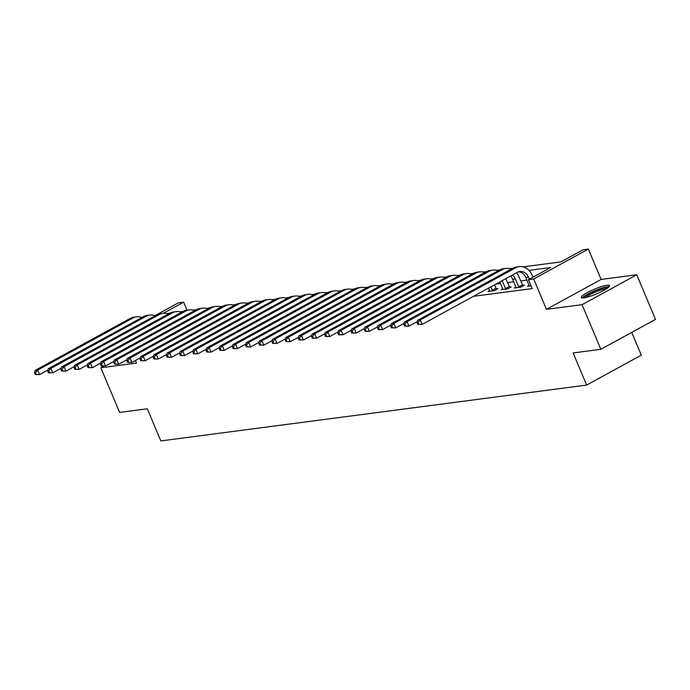 <?xml version="1.0" encoding="UTF-8"?>
<svg xmlns="http://www.w3.org/2000/svg" width="690" height="690" viewBox="0 0 690 690"><rect width="100%" height="100%" fill="white"/><g stroke="black" fill="none" stroke-linecap="round" stroke-linejoin="round"><path stroke-width="1.03" d="M606.941 285.246A15.327 2.57 -22.8 0 0 590.623 290.878A15.327 2.57 -22.8 0 0 581.291 297.485A15.327 2.57 -22.8 0 0 583.895 297.856A15.327 2.57 -22.8 0 0 600.214 292.224A15.327 2.57 -22.8 0 0 609.546 285.608A15.327 2.57 -22.8 0 0 606.941 285.246M523.063 266.866L560.918 261.898L583.085 249.78L588.363 249.081L533.689 278.984L528.419 279.674L550.577 267.556L529.049 270.377M601.119 279.441L546.454 309.336L582.067 304.67L600.835 349.304L655.5 319.401L636.741 274.767L601.119 279.441L588.363 249.081M631.738 332.399L641.312 355.178L586.638 385.072L160.822 440.919L147.315 408.773L119.612 412.413L100.844 367.77L136.465 363.104L135.395 360.568M154.931 315.666L178.374 302.85L183.652 302.16L163.22 313.338M187.033 310.207L183.652 302.16M582.067 304.67L636.741 274.767M103.793 366.157L100.844 367.77M473.556 296.295L532.171 288.601L528.419 279.674M526.918 280.08L520.665 280.899M513.722 281.805L507.478 282.624M500.535 283.538L495.713 284.168M480.568 292.448L484.268 290.43M489.589 290.611L488.002 291.473L494.333 290.645L498.033 288.627L496.308 288.851M502.777 288.877L501.199 289.748L507.53 288.92L511.221 286.893L509.496 287.126M515.973 287.152L514.386 288.015L520.717 287.187L524.409 285.168L522.692 285.393M529.161 285.419L527.574 286.29L531.007 285.841M546.454 309.336L533.689 278.984M600.835 349.304L573.131 352.935L586.638 385.072M166.902 313.571L169.895 313.174M180.09 311.837L183.083 311.449A14.731 12.386 -97.5 0 1 186.774 310.241L189.414 309.896A14.731 12.386 -97.5 0 1 194.727 310.56M193.286 310.112L196.279 309.715A14.731 12.386 -97.5 0 1 199.962 308.516L202.601 308.163A14.731 12.386 -97.5 0 1 207.923 308.835M206.474 308.378L209.467 307.99A14.731 12.386 -97.5 0 1 213.158 306.783L215.789 306.438A14.731 12.386 -97.5 0 1 221.111 307.102M219.662 306.653L222.663 306.257M232.858 304.92L235.851 304.531M246.045 303.186L249.038 302.798M259.242 301.461L262.235 301.064M272.429 299.727L275.422 299.339M285.626 298.002L288.618 297.606M298.813 296.269L301.806 295.881A14.731 12.386 -97.5 0 1 305.498 294.673L308.128 294.328A14.731 12.386 -97.5 0 1 313.45 294.992M312.001 294.544L315.002 294.147A14.731 12.386 -97.5 0 1 318.685 292.94L321.324 292.595A14.731 12.386 -97.5 0 1 326.637 293.267M325.197 292.81L328.19 292.422A14.731 12.386 -97.5 0 1 331.873 291.214L334.512 290.87A14.731 12.386 -97.5 0 1 339.834 291.534M338.385 291.085L341.386 290.688M351.581 289.352L354.574 288.955M364.769 287.618L367.761 287.23M377.965 285.893L380.958 285.496M391.152 284.159L394.145 283.771M404.34 282.434L407.341 282.038M417.536 280.701L420.529 280.312A14.731 12.386 -97.5 0 1 424.221 279.105L426.851 278.76A14.731 12.386 -97.5 0 1 432.173 279.424M430.724 278.976L433.725 278.579A14.731 12.386 -97.5 0 1 437.408 277.371L440.048 277.026A14.731 12.386 -97.5 0 1 445.361 277.699M443.92 277.242L446.913 276.845A14.731 12.386 -97.5 0 1 450.596 275.646L453.235 275.301A14.731 12.386 -97.5 0 1 458.557 275.966M457.108 275.508L460.101 275.12M470.304 273.783L473.297 273.387M483.492 272.05L486.484 271.662M496.688 270.325L499.681 269.928M509.875 268.591L512.868 268.203M47.938 370.013L39.58 374.584L35.25 374.532L36.303 374.394L35.552 372.609L34.5 372.747L35.25 374.532M34.5 372.747L35.069 370.461L130.289 318.383A14.731 12.386 -97.5 0 1 134.007 317.159L136.646 316.814A14.731 12.386 -97.5 0 1 141.959 317.486M35.069 370.461L37.709 370.116L132.929 318.038A14.731 12.386 -97.5 0 1 136.646 316.814M35.552 372.609L37.709 370.116L39.58 374.584L36.303 374.394M61.134 368.279L52.776 372.85L48.438 372.807L49.499 372.669L48.749 370.884L47.688 371.022L48.438 372.807M47.688 371.022L48.257 368.736L143.486 316.65A14.731 12.386 -97.5 0 1 147.194 315.434L149.834 315.089A14.731 12.386 -97.5 0 1 155.155 315.753M48.257 368.736L50.896 368.391L146.125 316.305A14.731 12.386 -97.5 0 1 149.834 315.089M48.749 370.884L50.896 368.391L52.776 372.85L49.499 372.669M74.322 366.545L65.964 371.125L61.634 371.073L62.687 370.935L61.936 369.15L60.884 369.288L61.634 371.073M60.884 369.288L61.453 367.002L156.673 314.925A14.731 12.386 -97.5 0 1 160.391 313.7L163.03 313.355A14.731 12.386 -97.5 0 1 168.343 314.028M61.453 367.002L64.084 366.657L159.312 314.58A14.731 12.386 -97.5 0 1 163.03 313.355M61.936 369.15L64.084 366.657L65.964 371.125L62.687 370.935M87.518 364.82L79.152 369.392L74.822 369.348L75.883 369.21L75.132 367.425L74.072 367.563L74.822 369.348M74.072 367.563L74.641 365.277L169.869 313.191A14.731 12.386 -97.5 0 1 173.578 311.975L176.217 311.63A14.731 12.386 -97.5 0 1 181.539 312.294M74.641 365.277L77.28 364.932L172.509 312.846A14.731 12.386 -97.5 0 1 176.217 311.63M75.132 367.425L77.28 364.932L79.152 369.392L75.883 369.21M100.706 363.087L92.348 367.666L88.018 367.615L89.07 367.477L88.32 365.691L87.268 365.829L88.018 367.615M87.268 365.829L87.828 363.544L183.057 311.466L185.696 311.112A14.731 12.386 -97.5 0 1 189.414 309.896M87.828 363.544L90.468 363.199L185.696 311.112M88.32 365.691L90.468 363.199L92.348 367.666L89.07 367.477M583.775 297.873A13.265 2.225 157.2 0 1 592.494 292.103A13.265 2.225 157.2 0 1 605.993 287.523A13.265 2.225 157.2 0 1 608.08 287.652M606.553 288.748A12.282 2.061 -22.8 0 0 605.63 288.817A12.282 2.061 -22.8 0 0 594.711 292.353A12.282 2.061 -22.8 0 0 585.629 297.545M609.158 286.643A15.223 2.562 -22.8 0 0 607.467 286.712A15.223 2.562 -22.8 0 0 593.262 291.387A15.223 2.562 -22.8 0 0 582.308 297.933M113.902 361.362L105.535 365.933L101.206 365.89L102.267 365.752L101.516 363.966L100.455 364.104L101.206 365.89M100.455 364.104L101.025 361.819L196.253 309.732L198.893 309.387A14.731 12.386 -97.5 0 1 202.601 308.163M101.025 361.819L103.664 361.465L198.893 309.387M101.516 363.966L103.664 361.465L105.535 365.933L102.267 365.752M127.089 359.628L118.732 364.199L114.402 364.156L115.454 364.018L114.704 362.233L113.652 362.371L114.402 364.156M113.652 362.371L114.212 360.085L209.441 307.999L212.08 307.654A14.731 12.386 -97.5 0 1 215.789 306.438M114.212 360.085L116.852 359.74L212.08 307.654M114.704 362.233L116.852 359.74L118.732 364.199L115.454 364.018M140.286 357.903L131.919 362.474L127.59 362.423L128.642 362.285L127.892 360.499L126.839 360.637L127.59 362.423M126.839 360.637L127.409 358.352L222.629 306.274A14.731 12.386 -97.5 0 1 226.346 305.049L228.985 304.704A14.731 12.386 -97.5 0 1 234.298 305.377M127.409 358.352L130.048 358.007L225.268 305.929A14.731 12.386 -97.5 0 1 228.985 304.704M127.892 360.499L130.048 358.007L131.919 362.474L128.642 362.285M153.473 356.169L145.116 360.741L140.786 360.697L141.838 360.56L141.088 358.774L140.027 358.912L140.786 360.697M140.027 358.912L140.596 356.627L235.825 304.54A14.731 12.386 -97.5 0 1 239.534 303.324L242.173 302.979A14.731 12.386 -97.5 0 1 247.494 303.643M140.596 356.627L143.235 356.281L238.464 304.195A14.731 12.386 -97.5 0 1 242.173 302.979M141.088 358.774L143.235 356.281L145.116 360.741L141.838 360.56M166.661 354.436L158.303 359.016L153.974 358.964L155.026 358.826L154.275 357.041L153.223 357.179L153.974 358.964M153.223 357.179L153.792 354.893L249.012 302.815A14.731 12.386 -97.5 0 1 252.73 301.59L255.369 301.245A14.731 12.386 -97.5 0 1 260.682 301.918M153.792 354.893L156.423 354.548L251.652 302.47A14.731 12.386 -97.5 0 1 255.369 301.245M154.275 357.041L156.423 354.548L158.303 359.016L155.026 358.826M179.857 352.711L171.491 357.282L167.161 357.239L168.222 357.101L167.472 355.315L166.411 355.454L167.161 357.239M166.411 355.454L166.98 353.168L262.209 301.082A14.731 12.386 -97.5 0 1 265.917 299.865L268.557 299.52A14.731 12.386 -97.5 0 1 273.878 300.185M166.98 353.168L169.619 352.823L264.848 300.737A14.731 12.386 -97.5 0 1 268.557 299.52M167.472 355.315L169.619 352.823L171.491 357.282L168.222 357.101M193.045 350.977L184.687 355.557L180.357 355.505L181.41 355.367L180.659 353.582L179.607 353.72L180.357 355.505M179.607 353.72L180.168 351.434L275.396 299.356A14.731 12.386 -97.5 0 1 279.114 298.132L281.753 297.787A14.731 12.386 -97.5 0 1 287.066 298.451M180.168 351.434L182.807 351.089L278.036 299.003A14.731 12.386 -97.5 0 1 281.753 297.787M180.659 353.582L182.807 351.089L184.687 355.557L181.41 355.367M206.241 349.252L197.875 353.823L193.545 353.78L194.606 353.642L193.856 351.857L192.795 351.995L193.545 353.78M192.795 351.995L193.364 349.709L288.593 297.623A14.731 12.386 -97.5 0 1 292.301 296.407L294.94 296.053A14.731 12.386 -97.5 0 1 300.262 296.726M193.364 349.709L196.003 349.356L291.232 297.278A14.731 12.386 -97.5 0 1 294.94 296.053M193.856 351.857L196.003 349.356L197.875 353.823L194.606 353.642M219.429 347.519L211.071 352.09L206.741 352.047L207.793 351.909L207.043 350.123L205.991 350.261L206.741 352.047M205.991 350.261L206.552 347.976L301.78 295.889L304.419 295.544A14.731 12.386 -97.5 0 1 308.128 294.328M206.552 347.976L209.191 347.631L304.419 295.544M207.043 350.123L209.191 347.631L211.071 352.09L207.793 351.909M232.625 345.794L224.259 350.365L219.929 350.313L220.981 350.175L220.231 348.39L219.179 348.528L219.929 350.313M219.179 348.528L219.748 346.242L314.976 294.164L317.607 293.819A14.731 12.386 -97.5 0 1 321.324 292.595M219.748 346.242L222.387 345.897L317.607 293.819M220.231 348.39L222.387 345.897L224.259 350.365L220.981 350.175M245.812 344.06L237.455 348.631L233.125 348.588L234.177 348.45L233.427 346.665L232.375 346.803L233.125 348.588M232.375 346.803L232.935 344.517L328.164 292.431L330.803 292.086A14.731 12.386 -97.5 0 1 334.512 290.87M232.935 344.517L235.575 344.172L330.803 292.086M233.427 346.665L235.575 344.172L237.455 348.631L234.177 348.45M259 342.335L250.643 346.906L246.313 346.854L247.365 346.716L246.615 344.931L245.562 345.069L246.313 346.854M245.562 345.069L246.132 342.783L341.352 290.706A14.731 12.386 -97.5 0 1 345.069 289.481L347.708 289.136A14.731 12.386 -97.5 0 1 353.021 289.809M246.132 342.783L248.771 342.438L343.991 290.361A14.731 12.386 -97.5 0 1 347.708 289.136M246.615 344.931L248.771 342.438L250.643 346.906L247.365 346.716M272.196 340.601L263.839 345.173L259.5 345.129L260.561 344.991L259.811 343.206L258.75 343.344L259.5 345.129M258.75 343.344L259.319 341.058L354.548 288.972A14.731 12.386 -97.5 0 1 358.257 287.756L360.896 287.411A14.731 12.386 -97.5 0 1 366.218 288.075M259.319 341.058L261.959 340.713L357.187 288.627A14.731 12.386 -97.5 0 1 360.896 287.411M259.811 343.206L261.959 340.713L263.839 345.173L260.561 344.991M285.384 338.868L277.026 343.447L272.697 343.396L273.749 343.258L272.998 341.472L271.946 341.61L272.697 343.396M271.946 341.61L272.515 339.325L367.736 287.247A14.731 12.386 -97.5 0 1 371.453 286.022L374.092 285.677A14.731 12.386 -97.5 0 1 379.405 286.35M272.515 339.325L275.146 338.98L370.375 286.893A14.731 12.386 -97.5 0 1 374.092 285.677M272.998 341.472L275.146 338.98L277.026 343.447L273.749 343.258M298.58 337.143L290.214 341.714L285.884 341.671L286.945 341.533L286.195 339.747L285.134 339.885L285.884 341.671M285.134 339.885L285.703 337.6L380.932 285.513A14.731 12.386 -97.5 0 1 384.64 284.297L387.28 283.944A14.731 12.386 -97.5 0 1 392.601 284.616M285.703 337.6L288.342 337.246L383.571 285.168A14.731 12.386 -97.5 0 1 387.28 283.944M286.195 339.747L288.342 337.246L290.214 341.714L286.945 341.533M311.768 335.409L303.41 339.98L299.081 339.937L300.133 339.799L299.382 338.014L298.33 338.152L299.081 339.937M298.33 338.152L298.891 335.866L394.119 283.78A14.731 12.386 -97.5 0 1 397.837 282.564L400.476 282.219A14.731 12.386 -97.5 0 1 405.789 282.883M298.891 335.866L301.53 335.521L396.759 283.435A14.731 12.386 -97.5 0 1 400.476 282.219M299.382 338.014L301.53 335.521L303.41 339.98L300.133 339.799M324.964 333.684L316.598 338.255L312.268 338.204L313.329 338.065L312.579 336.28L311.518 336.418L312.268 338.204M311.518 336.418L312.087 334.132L407.316 282.055A14.731 12.386 -97.5 0 1 411.024 280.83L413.664 280.485A14.731 12.386 -97.5 0 1 418.985 281.158M312.087 334.132L314.726 333.788L409.946 281.71A14.731 12.386 -97.5 0 1 413.664 280.485M312.579 336.28L314.726 333.788L316.598 338.255L313.329 338.065M338.152 331.95L329.794 336.522L325.464 336.478L326.517 336.341L325.766 334.555L324.714 334.693L325.464 336.478M324.714 334.693L325.275 332.407L420.503 280.321L423.143 279.976A14.731 12.386 -97.5 0 1 426.851 278.76M325.275 332.407L327.914 332.062L423.143 279.976M325.766 334.555L327.914 332.062L329.794 336.522L326.517 336.341M351.348 330.225L342.982 334.797L338.652 334.745L339.704 334.607L338.954 332.822L337.902 332.96L338.652 334.745M337.902 332.96L338.471 330.674L433.691 278.596L436.33 278.251A14.731 12.386 -97.5 0 1 440.048 277.026M338.471 330.674L341.11 330.329L436.33 278.251M338.954 332.822L341.11 330.329L342.982 334.797L339.704 334.607M364.536 328.492L356.178 333.063L351.84 333.02L352.901 332.882L352.15 331.096L351.089 331.235L351.84 333.02M351.089 331.235L351.659 328.949L446.887 276.863L449.526 276.518A14.731 12.386 -97.5 0 1 453.235 275.301M351.659 328.949L354.298 328.604L449.526 276.518M352.15 331.096L354.298 328.604L356.178 333.063L352.901 332.882M377.723 326.758L369.366 331.338L365.036 331.286L366.088 331.148L365.338 329.363L364.286 329.501L365.036 331.286M364.286 329.501L364.855 327.215L460.075 275.137A14.731 12.386 -97.5 0 1 463.792 273.913L466.431 273.568A14.731 12.386 -97.5 0 1 471.744 274.24M364.855 327.215L367.485 326.87L462.714 274.784A14.731 12.386 -97.5 0 1 466.431 273.568M365.338 329.363L367.485 326.87L369.366 331.338L366.088 331.148M492.617 290.87L490.797 286.859M489.727 291.249L488.529 288.101M494.489 284.841L496.662 289.377M390.92 325.033L382.553 329.604L378.224 329.561L379.284 329.423L378.534 327.638L377.473 327.776L378.224 329.561M377.473 327.776L378.042 325.49L473.271 273.404A14.731 12.386 -97.5 0 1 476.98 272.188L479.619 271.843A14.731 12.386 -97.5 0 1 484.941 272.507M378.042 325.49L380.682 325.137L475.91 273.059A14.731 12.386 -97.5 0 1 479.619 271.843M378.534 327.638L380.682 325.137L382.553 329.604L379.284 329.423M492.272 290.361L495.963 288.342M505.805 289.145L502.113 280.675A9.824 8.254 82.5 0 0 502.113 280.666L502.096 280.683M502.915 289.524L499.845 281.908M505.805 278.648A14.731 12.386 -97.5 0 1 505.813 278.656L509.858 287.644M404.107 323.3L395.75 327.871L391.42 327.828L392.472 327.69L391.722 325.904L390.669 326.042L391.42 327.828M390.669 326.042L391.23 323.757L486.459 271.67A14.731 12.386 -97.5 0 1 490.176 270.454L492.815 270.109A14.731 12.386 -97.5 0 1 498.128 270.773M391.23 323.757L393.869 323.412L489.098 271.325A14.731 12.386 -97.5 0 1 492.815 270.109M391.722 325.904L393.869 323.412L395.75 327.871L392.472 327.69M505.459 288.636L509.151 286.617M519.001 287.411L515.309 278.95A9.824 8.254 82.5 0 0 512.437 275.025M516.111 287.79L512.67 279.295A9.824 8.254 82.5 0 0 510.548 276.06M516.491 272.809A14.731 12.386 -97.5 0 1 519.001 276.932L523.046 285.91M417.303 321.575L408.937 326.146L404.607 326.094L405.668 325.956L404.918 324.171L403.857 324.309L404.607 326.094M403.857 324.309L404.426 322.023L499.655 269.945A14.731 12.386 -97.5 0 1 503.364 268.721L506.003 268.376A14.731 12.386 -97.5 0 1 511.325 269.048M404.426 322.023L407.065 321.678L502.294 269.6A14.731 12.386 -97.5 0 1 506.003 268.376M404.918 324.171L407.065 321.678L408.937 326.146L405.668 325.956M518.647 286.902L522.347 284.884M529.325 279.183L528.497 277.216A9.824 8.254 82.5 0 0 519.837 271.515A9.824 8.254 82.5 0 0 517.362 272.334L422.133 324.412L417.804 324.369L418.856 324.231L418.106 322.446L417.053 322.584L417.804 324.369M529.299 286.065L525.858 277.561A9.824 8.254 82.5 0 0 518.535 271.817M417.053 322.584L417.614 320.298L420.253 319.953L515.482 267.867A14.731 12.386 -97.5 0 1 519.191 266.651A14.731 12.386 -97.5 0 1 532.188 275.198L533.016 277.156M417.614 320.298L512.843 268.212A14.731 12.386 -97.5 0 1 516.56 266.995L519.191 266.651M418.106 322.446L420.253 319.953L422.133 324.412L418.856 324.231M130.289 318.383L132.929 318.038M143.486 316.65L146.125 316.305M156.673 314.925L159.312 314.58M169.869 313.191L172.509 312.846M222.629 306.274L225.268 305.929M235.825 304.54L238.464 304.195M249.012 302.815L251.652 302.47M262.209 301.082L264.848 300.737M275.396 299.356L278.036 299.003M288.593 297.623L291.232 297.278M341.352 290.706L343.991 290.361M354.548 288.972L357.187 288.627M367.736 287.247L370.375 286.893M380.932 285.513L383.571 285.168M394.119 283.78L396.759 283.435M407.316 282.055L409.946 281.71M460.075 275.137L462.714 274.784M473.271 273.404L475.91 273.059M486.459 271.67L489.098 271.325M512.67 279.295L515.309 278.95M499.655 269.945L502.294 269.6M525.858 277.561L528.497 277.216M512.843 268.212L515.482 267.867"/></g></svg>

